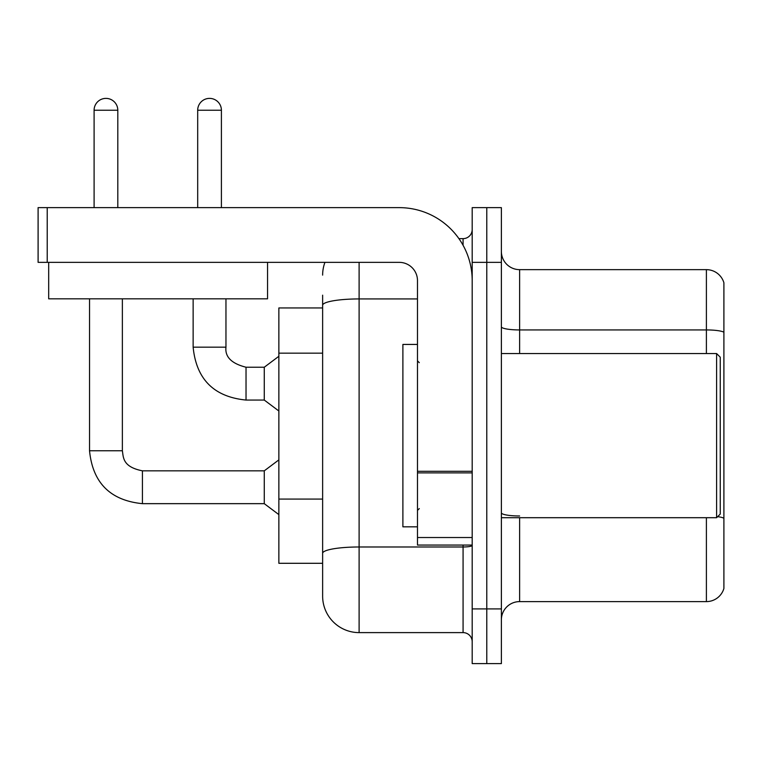 <?xml version="1.0" encoding="UTF-8"?>
<svg xmlns="http://www.w3.org/2000/svg" width="762" height="762" viewBox="0 0 762 762"><rect width="100%" height="100%" fill="white"/><g stroke="black" fill="none" stroke-linecap="round" stroke-linejoin="round"><path stroke-width="1.14" d="M322.631 307.953L278.863 307.953L278.863 563.299L322.631 563.299L322.631 596.132L322.631 295.18M501.377 619.849A18.24 18.24 0 0 1 519.617 601.609L706.393 601.609L706.393 517.703M486.785 608.905L486.785 663.616L501.377 663.616L501.377 608.905L486.785 608.905L486.785 663.616L472.192 663.616L472.192 608.905L486.785 608.905L486.785 262.357L486.785 608.905M472.192 608.905L472.192 207.635L486.785 207.635L486.785 262.357L486.785 207.635L501.377 207.635L501.377 608.905M723.9 282.778A18.24 18.24 0 0 0 706.393 269.653A18.24 18.24 0 0 1 723.9 282.778L723.9 588.474A18.24 18.24 0 0 1 706.393 601.609M723.9 284.236L723.9 332.213A18.24 3.172 180 0 0 706.393 329.936L706.393 269.653L519.617 269.653A18.24 18.24 0 0 1 501.377 251.412A18.24 18.24 0 0 0 519.617 269.653L519.617 353.549M723.9 587.016L723.9 518.512M723.9 332.47L723.9 518.255A18.24 3.172 180 0 0 717.652 516.655M359.112 262.357L359.112 632.612L463.077 632.612L463.077 545.059M458.934 238.639L463.077 238.639A9.115 9.115 0 0 0 472.192 229.524M322.631 576.072L322.631 559.651M472.192 641.728A9.115 9.115 0 0 0 463.077 632.612M322.631 275.12A36.481 36.481 0 0 1 324.945 262.357M359.112 632.612A36.481 36.481 0 0 1 322.631 596.132M472.192 545.059L417.481 545.059L417.481 471.307L472.192 471.307M472.192 280.597A72.962 72.962 0 0 0 399.24 207.635L47.215 207.635L47.215 262.357L399.24 262.357A18.24 18.24 0 0 1 417.481 280.597L417.481 471.307M47.215 262.357L38.1 262.357L38.1 207.635L47.215 207.635M417.481 344.434L402.888 344.434L402.888 526.828L417.481 526.828M716.604 517.703L720.252 514.055L720.252 357.197L716.604 353.549L716.604 517.703L501.377 517.703M267.548 298.828L48.682 298.828L48.682 262.357L267.548 262.357L267.548 298.828M94.097 207.635L94.097 110.233A11.859 11.859 0 0 1 105.947 98.384A11.859 11.859 0 0 1 117.805 110.233L117.805 207.635M89.535 298.828L89.535 450.761L122.368 450.761C123.473 457.133 122.301 466.83 142.427 470.83L264.271 470.83L264.271 503.663L142.427 503.663L142.427 470.859M122.368 450.761L122.368 298.828M197.691 207.635L197.691 110.233A11.859 11.859 0 0 1 209.55 98.384A11.859 11.859 0 0 1 221.409 110.233L221.409 207.635M193.138 298.828L193.138 347.167C196.31 379.257 213.941 396.888 246.031 400.06C213.941 396.888 196.31 379.257 193.138 347.167C196.31 379.257 213.941 396.888 246.031 400.06C213.941 396.888 196.31 379.257 193.138 347.167C196.31 379.257 213.941 396.888 246.031 400.06C213.941 396.888 196.31 379.257 193.138 347.167C196.31 379.257 213.941 396.888 246.031 400.06C213.941 396.888 196.31 379.257 193.138 347.167C196.31 379.257 213.941 396.888 246.031 400.06C213.941 396.888 196.31 379.257 193.138 347.167C196.31 379.257 213.941 396.888 246.031 400.06C213.941 396.888 196.31 379.257 193.138 347.167L225.962 347.167C224.866 356.892 231.553 363.588 246.031 367.227L264.271 367.227L264.271 400.06L246.031 400.06L246.031 367.265M322.631 353.168L278.863 353.168M322.631 499.081L278.863 499.081M519.617 517.703L519.617 601.609M706.393 353.549L706.393 329.936L519.617 329.936A18.24 3.172 0 0 1 501.377 326.774M501.377 262.357L472.192 262.357M519.617 515.979A18.24 3.172 0 0 1 501.377 512.807M472.192 545.402A9.115 1.581 0 0 1 463.077 546.983L359.112 546.983A36.481 6.334 180 0 0 322.631 553.317M322.631 305.267A36.481 6.334 180 0 1 359.112 298.933L417.481 298.933M463.077 245.269L463.077 238.639M472.192 472.888L417.481 472.888M417.481 537.524L472.192 537.524M94.097 110.233L117.805 110.233M225.962 298.828L225.962 347.167C224.866 356.892 231.553 363.588 246.031 367.227C231.553 363.588 224.866 356.892 225.962 347.167C224.866 356.892 231.553 363.588 246.031 367.227C231.553 363.588 224.866 356.892 225.962 347.167C224.866 356.892 231.553 363.588 246.031 367.227C231.553 363.588 224.866 356.892 225.962 347.167C224.866 356.892 231.553 363.588 246.031 367.227C231.553 363.588 224.866 356.892 225.962 347.167C224.866 356.892 231.553 363.588 246.031 367.227C231.553 363.588 224.866 356.892 225.962 347.167L225.933 347.167M197.691 110.233L221.409 110.233M89.535 450.761C92.707 482.86 110.338 500.491 142.427 503.663C110.338 500.491 92.707 482.86 89.535 450.761C92.707 482.86 110.338 500.491 142.427 503.663C110.338 500.491 92.707 482.86 89.535 450.761C92.707 482.86 110.338 500.491 142.427 503.663C110.338 500.491 92.707 482.86 89.535 450.761C92.707 482.86 110.338 500.491 142.427 503.663C110.338 500.491 92.707 482.86 89.535 450.761C92.707 482.86 110.338 500.491 142.427 503.663C110.338 500.491 92.707 482.86 89.535 450.761C92.707 482.86 110.338 500.491 142.427 503.663C110.338 500.491 92.707 482.86 89.535 450.761C92.707 482.86 110.338 500.491 142.427 503.663M419.3 362.674L417.481 360.845M501.377 353.549L716.604 353.549M419.3 508.587L417.481 510.407M264.271 503.663L278.863 514.607M264.271 470.83L278.863 459.886M264.271 400.06L278.863 411.004M225.962 347.167C224.866 356.892 231.553 363.588 246.031 367.227M264.271 367.227L278.863 356.283"/></g></svg>
